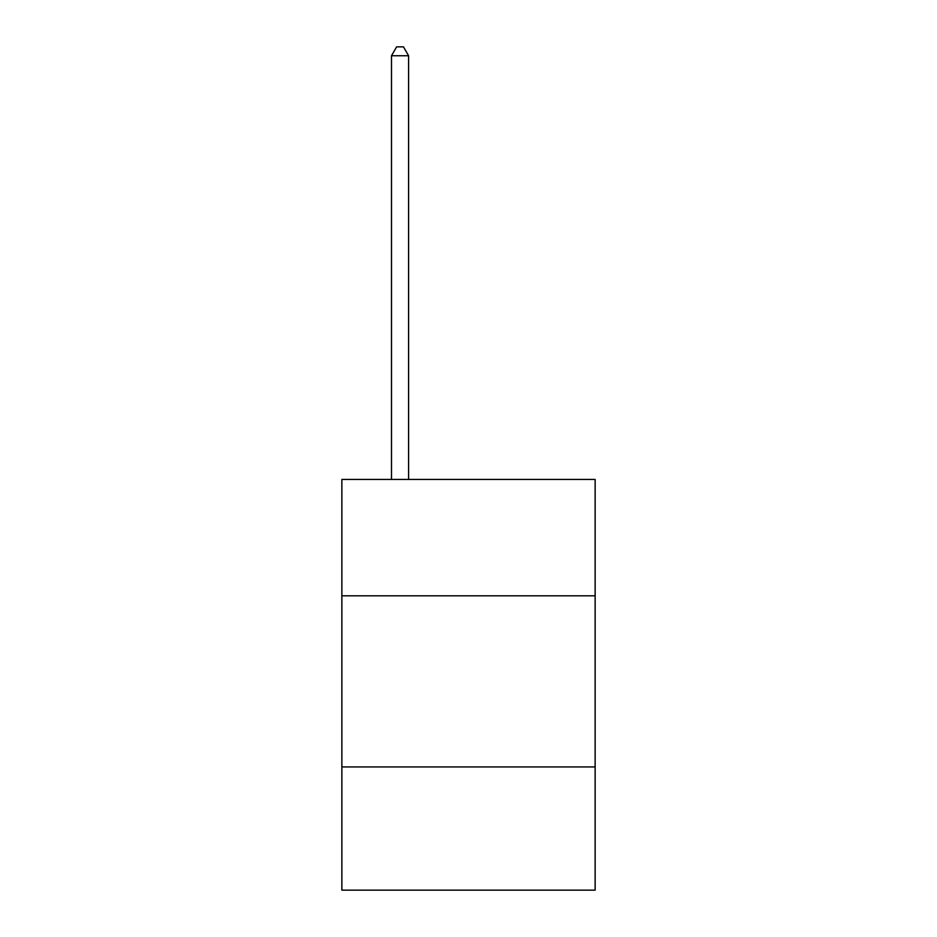 <?xml version="1.0" encoding="UTF-8"?>
<svg xmlns="http://www.w3.org/2000/svg" width="937" height="937" viewBox="0 0 937 937"><rect width="100%" height="100%" fill="white"/><g stroke="black" fill="none" stroke-linecap="round" stroke-linejoin="round"><path stroke-width="1.41" d="M595.136 595.815L595.136 479.451L341.864 479.451L341.864 595.815L595.136 595.815L595.136 890.15L341.864 890.15L341.864 595.815M595.136 766.946L341.864 766.946M408.602 479.451L408.602 55.752L391.49 55.752L391.49 479.451M391.49 55.752L396.632 46.85L403.472 46.85L408.602 55.752"/></g></svg>
